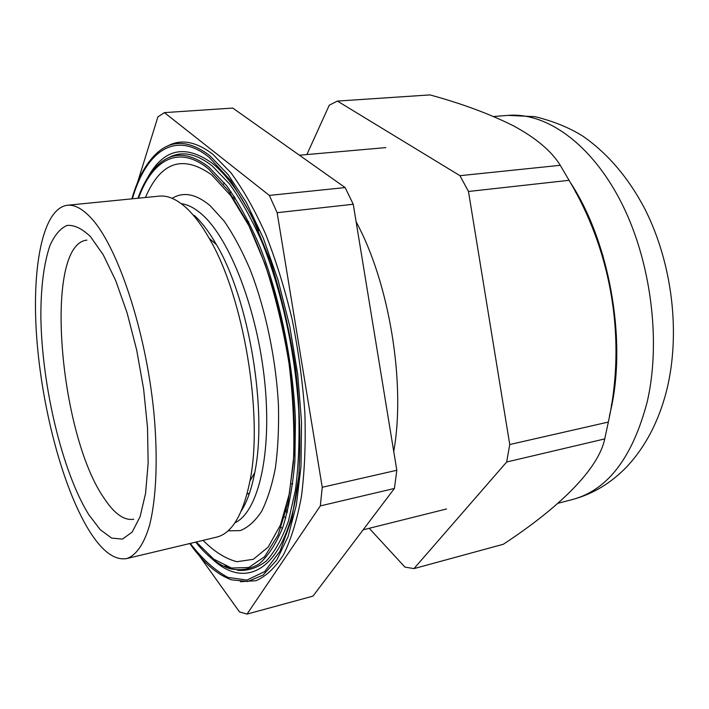 <?xml version="1.0" encoding="UTF-8"?>
<svg xmlns="http://www.w3.org/2000/svg" width="709" height="709" viewBox="0 0 709 709"><rect width="100%" height="100%" fill="white"/><g stroke="black" fill="none" stroke-linecap="round" stroke-linejoin="round"><path stroke-width="1.06" d="M88.634 529.774C62.684 487.101 42.141 408.898 36.788 338.574C31.453 268.481 42.354 208.597 67.284 205.264C74.392 204.52 82.147 208.57 90.539 217.424C117.047 244.844 145.726 329.57 153.826 412.097C158.169 458.342 156.326 499.18 149.377 525.936C143.732 544.68 135.853 555.59 126.645 558.577C114.353 560.606 101.679 550.999 88.634 529.774M67.284 205.264L159.206 196.136C167.492 195.276 176.364 199.043 185.802 207.436C193.708 214.579 201.507 224.877 209.19 238.33C243.506 295.821 263.597 415.403 249.949 480.959C243.072 514.69 231.923 533.425 216.502 537.165L126.645 558.577M145.46 197.501C160.642 161.847 182.736 154.323 211.734 174.919L230.717 195.613L249.116 226.1C260.744 250.906 270.829 279 279.373 310.374C290.672 358.745 295.813 409.341 294.093 453.671L289.405 493.411L280.48 525.006L268.144 547.135L253.308 559.312L236.939 561.714C225.577 558.781 214.286 551.664 203.066 540.373M168.281 157.921C181.229 150.565 195.861 153.224 212.186 165.906L229.335 183.746C240.785 199.504 251.66 218.93 261.958 242.017C281.757 290.752 295.431 353.197 298.79 411.468C299.632 440.014 298.516 466.203 295.44 490.052L288.457 521.018C282.279 538.344 274.906 551.682 266.327 561.023C257.27 568.024 247.68 571.126 237.568 570.32M147.534 177.853C163.487 148.695 185.084 143.847 212.319 163.3C228.493 176.328 243.94 198.83 258.661 230.797M299.171 471.902C290.743 566.597 248.372 593.956 211.442 558.267M167.218 146.222C180.644 138.68 195.835 141.339 212.771 154.216L230.904 172.739C243.027 189.206 254.566 209.589 265.521 233.89C275.872 260.114 284.734 288.607 292.126 319.378C298.436 350.813 302.69 382.08 304.879 413.196C305.809 443.479 304.657 471.255 301.422 496.548C297.089 519.839 291.142 539.203 283.591 554.633C275.314 567.59 266.141 576.275 256.064 580.689L240.386 581.726M233.217 197.563L234.112 196.198M234.254 199.158L234.971 197.501M394.426 488.457L396.818 470.271L322.232 487.278L320.326 505.907L394.426 488.457L312.979 596.118L247.033 614.091L239.482 611.902L199.397 555.883M345.141 187.566L269.331 195.409L277.139 212.691L353.25 204.254L345.141 187.566L232.756 108.069L164.408 112.625L157.903 116.879L137.466 182.709M356.14 221.873C389.392 282.82 405.92 383.95 393.734 451.438M287.659 511.118L286.445 509.789M287.278 512.625L285.975 511.632M396.818 470.271L353.25 204.254M247.033 614.091L320.326 505.907M322.232 487.278L277.139 212.691M269.331 195.409L164.408 112.625M231.958 568.857L225.045 565.835M194.169 215.323C201.702 222.139 209.12 231.896 216.405 244.596C248.912 298.914 267.701 410.715 254.726 472.673C251.58 489.077 247.078 501.892 241.211 511.109M600.239 249.497L603.04 255.958M616.413 335.596L615.953 341.862M569.052 180.316L468.472 191.474L459.964 175.681L337.413 101.086L429.964 94.909C461.86 103.603 489.715 113.927 513.52 125.865C535.969 137.989 551.549 151.132 560.261 165.303L569.052 180.316C611.956 252.032 626.464 339.593 608.34 422.059L604.733 438.915C598.414 469.429 558.603 508.043 503.31 544.264L413.976 568.609L404.936 567.103L369.229 528.302M609.439 416.023L610.883 409.687C626.96 339.106 609.164 240.732 569.841 181.734M576.346 192.405L575.398 192.033M611.255 404.981L611.956 404.378M604.733 438.915L506.669 462.011L413.976 568.609M506.669 462.011L509.744 444.534L608.34 422.059M468.472 191.474L509.744 444.534M337.413 101.086L329.268 105.189L306.873 154.562M459.964 175.681L560.261 165.303M181.238 203.66C187.876 204.493 194.798 208.1 202.003 214.472C229.716 238.525 257.527 309.966 264.767 382.293C272.141 454.682 257.952 512.208 234.865 522.852M172.163 198.334C183.365 191.448 196.047 193.903 210.192 205.716L224.026 220.951C233.19 234.183 241.84 250.259 249.976 269.181C265.547 308.956 276.067 358.984 278.451 405.397C278.983 428.112 277.963 448.957 275.402 467.913C272.008 485.381 267.39 499.898 261.559 511.446C255.169 521.115 248.061 527.505 240.236 530.598L228.023 530.855M138.521 198.192C152.329 159.888 178.464 144.246 208.508 168.919L228.378 190.606L247.663 222.812L265.033 264.094C275.269 295.423 283.272 328.568 289.033 363.513C293.242 398.414 294.705 431.391 293.42 462.436L287.934 503.275L278.043 535.109L264.652 556.645L248.797 567.501L231.515 568.042L213.737 559.144L196.287 541.986M137.945 198.245C143.767 181.947 151.398 170.009 160.854 162.432C174.671 151.487 190.765 153.109 209.137 167.306L226.588 185.661C238.224 201.95 249.249 222.05 259.645 245.961C279.585 296.397 292.923 360.739 295.431 419.631L294.909 461.302C292.631 486.915 288.545 509.071 282.661 527.762C275.907 544.104 267.993 556.219 258.927 564.116C249.417 569.575 239.465 571.029 229.069 568.476C217.663 564.408 206.541 555.626 195.719 542.119M132.37 198.804C145.93 151.877 174.795 129.712 209.084 157.238L230.691 180.591L251.66 215.749L270.457 261.08C281.464 295.52 289.892 331.821 295.768 369.992C299.854 407.932 300.864 443.4 298.79 476.386L291.78 519.041L280.046 551.159L264.705 571.56L246.954 580.095L227.97 577.418C215.057 570.55 202.49 559.215 190.269 543.422M131.856 198.848C138.273 176.568 147.463 160.588 159.436 150.92C173.802 139.584 190.561 141.144 209.713 155.608L228.165 174.698L246.333 202.455L263.278 238.047L278.043 280.011L289.759 326.317L297.727 374.52L301.52 421.997L301.006 466.212L296.371 504.985L288.058 536.669L276.678 560.199L262.968 575.141L247.671 581.531L231.488 579.829C217.22 574.671 203.483 562.822 190.287 544.273M282.466 528.294L281.101 527.496M285.86 517.818L284.531 516.958M230.097 192.999L231.081 191.758M133.771 519.218C124.208 520.805 114.291 513.777 104.037 498.135C58.82 433.447 43.391 244.472 86.888 240.129M88.731 514.566C62.038 471.485 41.796 385.51 40.865 316.79C40.803 287.287 43.852 263.482 50.002 245.367C54.646 235.078 60.318 228.431 67.018 225.435C74.223 224.806 82.031 228.528 90.424 236.593L103.204 254.726L115.709 280.622L127.133 313.006L136.66 349.945L143.617 389.028L147.516 427.616L148.146 463.128L145.575 493.349L140.107 516.639L132.228 532.007L122.524 539.097L111.641 538.104L100.191 529.632L88.731 514.566M248.974 494.652L248.274 493.606M223.424 184.172L224.452 182.966M508.114 115.381L535.109 116.684C553.942 121.363 570.027 127.966 583.347 136.482C608.198 153.924 628.759 178.198 645.039 209.306C672.398 263.633 680.791 333.443 666.637 390.517C658.794 421.217 645.536 446.617 626.862 466.717C611.043 483.086 592.972 494.005 572.65 499.473C607.764 490.008 632.641 457.376 647.273 401.595C661.32 340.666 650.818 260.008 620.845 201.604C590.819 143.112 545.965 112.182 508.114 115.381L493.615 116.515M189.764 543.537L190.101 544.016M299.42 155.218L385.811 147.614M247.078 493.872L249.426 493.349M291.257 483.99L292.755 483.653M247.237 221.961L248.762 221.784M363.123 529.827L446.528 508.973M216.405 244.596L209.19 238.33M254.726 472.673L249.949 480.959M601.817 253.06L601.241 252.546M616.218 338.734L615.908 339.265M572.65 499.473L557.948 503.301"/></g></svg>
